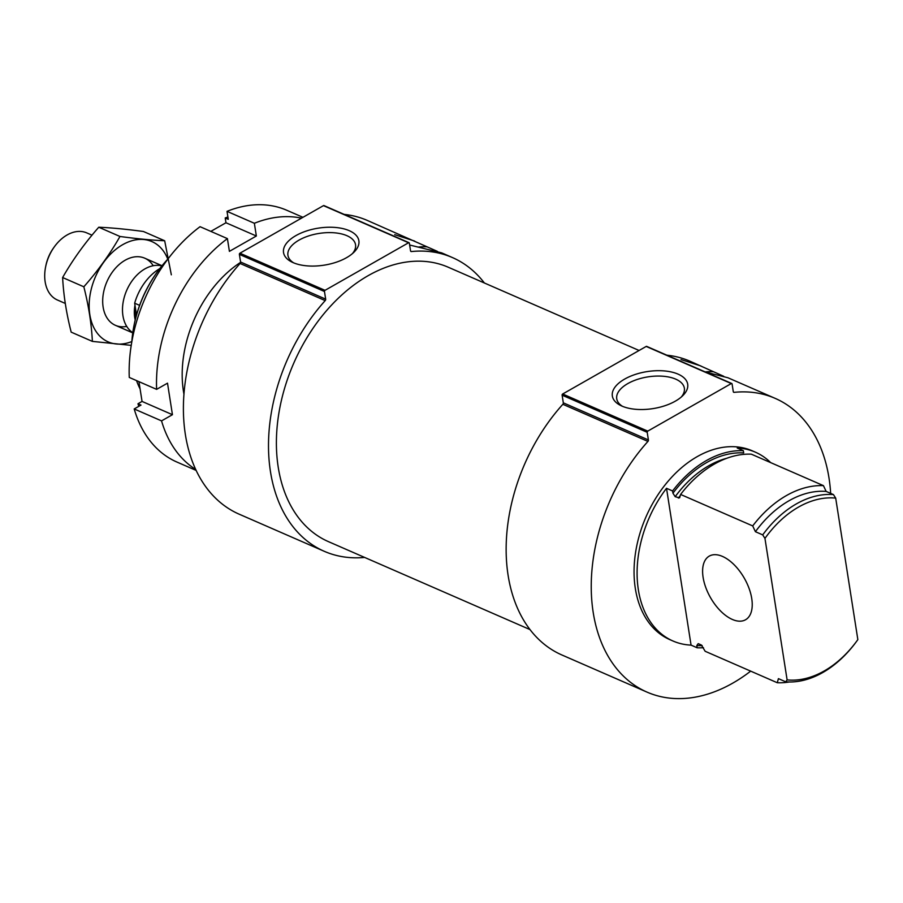 <?xml version="1.0" encoding="UTF-8"?>
<svg xmlns="http://www.w3.org/2000/svg" width="903" height="903" viewBox="0 0 903 903"><rect width="100%" height="100%" fill="white"/><g stroke="black" fill="none" stroke-linecap="round" stroke-linejoin="round"><path stroke-width="1.35" d="M352.407 253.63A34.224 16.807 -8.9 0 0 355.545 244.736A34.224 16.807 -8.9 0 0 319.131 233.425A34.224 16.807 -8.9 0 0 287.922 255.323A34.224 16.807 -8.9 0 0 293.633 262.841M770.688 462.629A103.01 71.044 113.6 0 0 755.348 452.166A103.01 71.044 113.6 0 0 737.243 448.035L743.327 450.687A103.01 71.044 113.6 0 0 672.588 490.961L666.516 488.309A103.01 71.044 113.6 0 0 672.961 640.995A103.01 71.044 113.6 0 0 691.066 645.126L697.15 647.778A103.01 71.044 113.6 0 0 703.482 647.699M755.348 452.166L752.312 450.834A103.01 71.044 113.6 0 0 646.006 516.843A103.01 71.044 113.6 0 0 669.924 639.674L672.961 640.995M697.15 647.778L696.8 645.543L698.2 643.636L701.394 645.035L705.153 651.277L777.269 682.736A103.01 71.044 113.6 0 0 789.278 681.991M726.87 458.239A97.975 67.567 113.6 0 0 675.184 496.695L672.938 493.196L672.588 490.961M743.327 450.687L743.677 452.922A100.73 69.463 113.6 0 0 672.938 493.196M675.184 496.695L679.553 497.858M680.602 494.449L752.707 525.918A103.01 71.044 113.6 0 1 823.446 485.645L751.33 454.175A103.01 71.044 113.6 0 0 680.602 494.449L679.756 497.429M777.269 682.736L778.42 678.638L785.723 681.821A97.975 67.567 113.6 0 0 856.45 641.548L857.105 640.656A95.233 65.671 113.6 0 0 857.85 639.617L835.693 498.117A95.233 65.671 113.6 0 0 764.954 538.402L762.708 534.881L755.416 531.698L752.707 525.918M823.446 485.645L826.143 491.413A97.975 67.567 113.6 0 0 755.416 531.698M826.143 491.413L833.446 494.596A97.975 67.567 113.6 0 0 762.708 534.881M785.723 681.821L787.111 679.891A95.233 65.671 113.6 0 0 857.105 640.656M833.446 494.596L835.693 498.117M787.111 679.891L764.954 538.402M647.045 692.127A160.249 110.505 113.6 0 1 647.936 441.42L562.84 404.296A160.249 110.505 113.6 0 0 561.948 655.002L647.045 692.127A160.249 110.505 113.6 0 0 750.675 671.132M723.721 376.303L690.106 361.256A160.249 110.505 113.6 0 0 666.877 355.195M830.658 493.388A160.249 110.505 113.6 0 0 775.203 398.381A160.249 110.505 113.6 0 0 734.105 392.353L733.473 392.083M700.886 365.963L680.975 359.563M705.503 372.047L727.953 377.77L775.203 398.381M324.312 551.327A160.249 110.505 113.6 0 1 325.204 300.609L240.108 263.484A160.249 110.505 113.6 0 0 239.216 514.202L324.312 551.327A160.249 110.505 113.6 0 0 364.631 557.422M437.447 251.406L367.374 220.456A160.249 110.505 113.6 0 0 344.145 214.395M484.369 282.978A160.249 110.505 113.6 0 0 452.471 257.581A160.249 110.505 113.6 0 0 411.373 251.553L410.741 251.271M414.624 241.067L394.713 234.667M409.646 245.006L441.691 252.874L452.471 257.581M168.037 258.89A97.975 67.567 113.6 0 0 157.822 271.227L157.314 271.927A95.233 65.671 113.6 0 0 134.073 325.204L133.904 326.051A97.975 67.567 113.6 0 0 131.804 341.921M157.822 271.227A97.975 67.567 113.6 0 0 133.904 326.051M136.545 380.614A97.975 67.567 113.6 0 0 140.089 388.933M325.204 300.609A1.377 0.948 113.6 0 0 325.667 299.141L240.582 262.017A1.377 0.948 113.6 0 1 240.108 263.484M324.256 205.974A0.914 0.632 113.6 0 0 323.466 205.636L239.938 253.201A0.914 0.632 113.6 0 0 239.385 254.375L240.582 262.017M411.373 251.553A1.377 0.948 113.6 0 1 410.549 250.808L409.352 243.167A0.914 0.632 113.6 0 0 408.562 242.76L325.024 290.326A0.914 0.632 113.6 0 0 324.47 291.5L325.667 299.141M293.148 262.638A38.14 18.737 -8.9 0 0 353.965 252.208A38.14 18.737 -8.9 0 0 343.975 228.877A38.14 18.737 -8.9 0 0 294.096 236.688A38.14 18.737 -8.9 0 0 291.714 261.96A38.14 18.737 -8.9 0 0 293.148 262.638M639.098 350.488L448.26 267.232A149.717 103.247 113.6 0 0 293.757 363.164A149.717 103.247 113.6 0 0 328.523 541.676L530.05 629.594M418.687 247.038A25.182 12.371 171.1 0 1 426.995 246.846M647.936 441.42A1.377 0.948 113.6 0 0 648.399 439.953L563.314 402.828A1.377 0.948 113.6 0 1 562.84 404.296M646.988 346.786A0.914 0.632 113.6 0 0 646.198 346.436L562.671 394.001A0.914 0.632 113.6 0 0 562.117 395.175L563.314 402.828M734.105 392.353A1.377 0.948 113.6 0 1 733.281 391.62L732.085 383.967A0.914 0.632 113.6 0 0 731.295 383.561L647.756 431.126A0.914 0.632 113.6 0 0 647.203 432.3L648.399 439.953M621.953 406.09A38.14 18.737 -8.9 0 0 682.77 395.672A38.14 18.737 -8.9 0 0 672.78 372.329A38.14 18.737 -8.9 0 0 622.901 380.14A38.14 18.737 -8.9 0 0 620.53 405.413A38.14 18.737 -8.9 0 0 621.953 406.09M705.175 371.912A25.182 12.371 171.1 0 1 713.257 371.743M703.098 577.322A36.628 19.494 60.3 0 1 709.284 556.101A36.628 19.494 60.3 0 1 744.354 578.281A36.628 19.494 60.3 0 1 745.539 619.763A36.628 19.494 60.3 0 1 720.662 611.094A36.628 19.494 60.3 0 1 703.098 577.322M666.516 488.309L691.066 645.126M681.223 397.094A34.224 16.807 -8.9 0 0 684.361 388.188A34.224 16.807 -8.9 0 0 647.948 376.878A34.224 16.807 -8.9 0 0 616.738 398.776A34.224 16.807 -8.9 0 0 622.438 406.294M227.895 216.98A128.192 88.404 113.6 0 0 225.219 217.973L228.256 219.305L227.014 211.347L254.364 223.278A137.346 94.725 113.6 0 1 301.489 218.154M302.945 217.318L286.804 210.275A137.346 94.725 113.6 0 0 227.014 211.347M227.409 238.618L200.06 226.687A137.346 94.725 113.6 0 0 129.264 377.431L156.614 389.362A137.346 94.725 113.6 0 1 227.409 238.618L229.407 251.361L256.35 236.01L254.364 223.278M138.949 381.664L142.053 401.429L137.967 403.754A128.192 88.404 113.6 0 0 138.78 406.35M210.817 231.382L225.964 222.759L225.219 217.973M137.967 403.754L141.003 405.086L134.197 408.957A137.346 94.725 113.6 0 0 176.954 462.065L196.199 470.452M134.197 408.957L161.547 420.888A137.346 94.725 113.6 0 0 195.737 469.47M240.593 262.344A103.01 71.044 113.6 0 0 209.801 292.233A103.01 71.044 113.6 0 0 184.652 349.867A103.01 71.044 113.6 0 0 183.444 391.259A103.01 71.044 113.6 0 0 183.975 394.351M161.547 420.888L172.439 414.691L167.506 383.165L156.614 389.362M142.053 401.429L172.439 414.691M225.964 222.759L256.35 236.01M159.775 268.609A45.782 31.571 113.6 0 0 134.66 303.205L136.511 314.978M134.66 303.205L139.604 305.361M92.004 235.175L86.744 232.884A36.628 25.261 113.6 0 0 54.519 246.587L53.751 247.659A32.418 22.349 113.6 0 0 45.839 265.787L45.579 267.085A36.628 25.261 113.6 0 0 45.15 281.804A36.628 25.261 113.6 0 0 57.453 300.022L65.276 303.442M54.519 246.587A36.628 25.261 113.6 0 0 45.579 267.085M161.897 265.911A36.628 25.261 113.6 0 0 133.328 279.174A36.628 25.261 113.6 0 0 122.932 315.734A36.628 25.261 113.6 0 0 132.786 332.654M131.838 341.548A54.711 37.734 -66.4 0 1 89.42 311.366A54.711 37.734 -66.4 0 1 122.706 244.668A54.711 37.734 -66.4 0 1 167.777 259.172M126.736 326.423A36.628 25.261 -66.4 0 1 103.563 292.38A36.628 25.261 -66.4 0 1 112.503 271.893A36.628 25.261 -66.4 0 1 125.145 260.233A36.628 25.261 -66.4 0 1 153.217 265.719M171.333 274.817L164.673 240.762C151.76 240.198 136.861 238.776 119.975 236.473C109.918 254.115 97.874 270.889 83.832 286.793C88.629 305.62 91.485 323.827 92.377 341.39L131.24 345.364M83.832 286.793L62.623 277.537C72.68 259.895 84.735 243.133 98.766 227.229C111.679 227.782 126.578 229.215 143.464 231.507L164.673 240.762M92.377 341.39L71.179 332.135C66.37 313.307 63.526 295.1 62.623 277.537M119.975 236.473L98.766 227.229M696.8 645.543A100.73 69.463 113.6 0 0 702.173 645.6M680.286 495.555A97.975 67.567 113.6 0 0 678.39 498.084M324.47 291.5L239.385 254.375M325.024 290.326L239.938 253.201M408.562 242.76L323.466 205.636M647.203 432.3L562.117 395.175M647.756 431.126L562.671 394.001M731.295 383.561L646.198 346.436M134.976 305.169A32.023 22.09 113.6 0 0 134.705 317.472A32.023 22.09 113.6 0 0 135.213 319.978M135.484 308.408A31.819 21.943 113.6 0 0 135.642 317.721A31.819 21.943 113.6 0 0 135.687 318.037M409.048 242.704L323.963 205.579M731.78 383.515L646.695 346.391M115.437 325.328L132.752 332.88M144.728 258.179L162.043 265.742"/></g></svg>

